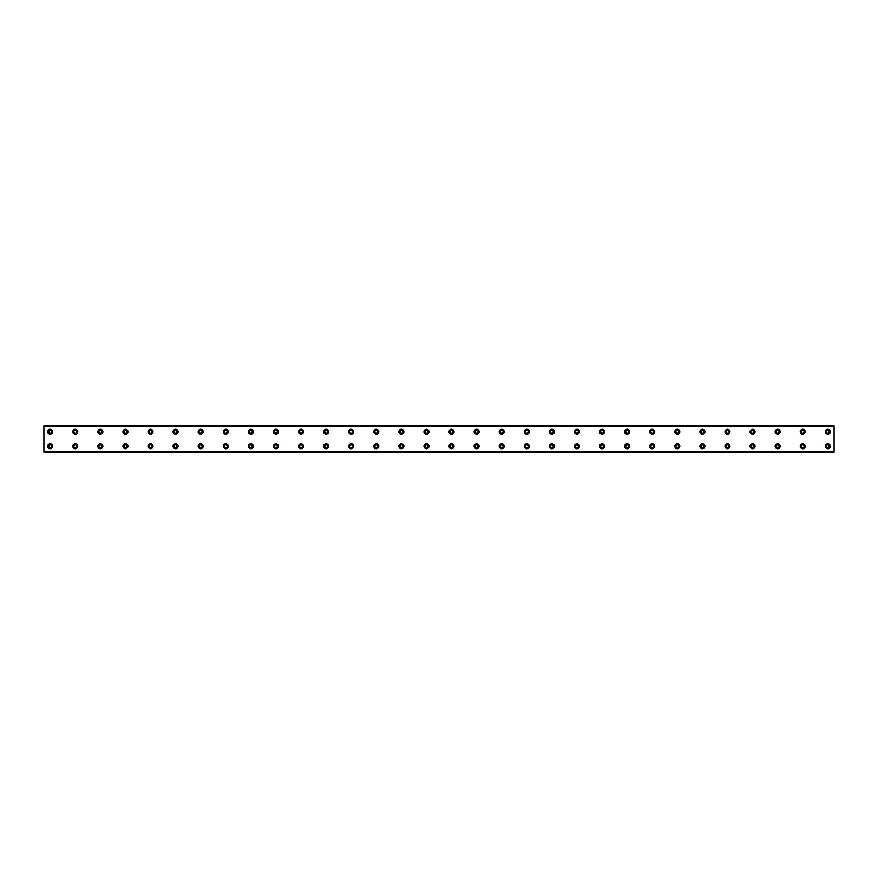 <?xml version="1.0" encoding="UTF-8"?>
<svg xmlns="http://www.w3.org/2000/svg" width="878" height="878" viewBox="0 0 878 878"><rect width="100%" height="100%" fill="white"/><g stroke="black" fill="none" stroke-linecap="round" stroke-linejoin="round"><path stroke-width="1.32" d="M50.167 433.194A1.416 1.416 0 0 1 48.762 431.789A1.416 1.416 0 0 1 50.167 430.374A1.416 1.416 0 0 1 51.582 431.789A1.416 1.416 0 0 1 50.167 433.194M75.256 433.194A1.416 1.416 0 0 1 73.851 431.789A1.416 1.416 0 0 1 75.256 430.374A1.416 1.416 0 0 1 76.671 431.789A1.416 1.416 0 0 1 75.256 433.194M827.833 447.626A1.416 1.416 0 0 1 826.417 446.211A1.416 1.416 0 0 1 827.833 444.806A1.416 1.416 0 0 1 829.238 446.211A1.416 1.416 0 0 1 827.833 447.626M802.744 447.626A1.416 1.416 0 0 1 801.329 446.211A1.416 1.416 0 0 1 802.744 444.806A1.416 1.416 0 0 1 804.149 446.211A1.416 1.416 0 0 1 802.744 447.626M777.656 447.626A1.416 1.416 0 0 1 776.251 446.211A1.416 1.416 0 0 1 777.656 444.806A1.416 1.416 0 0 1 779.071 446.211A1.416 1.416 0 0 1 777.656 447.626M752.567 447.626A1.416 1.416 0 0 1 751.162 446.211A1.416 1.416 0 0 1 752.567 444.806A1.416 1.416 0 0 1 753.982 446.211A1.416 1.416 0 0 1 752.567 447.626M727.489 447.626A1.416 1.416 0 0 1 726.073 446.211A1.416 1.416 0 0 1 727.489 444.806A1.416 1.416 0 0 1 728.894 446.211A1.416 1.416 0 0 1 727.489 447.626M702.4 447.626A1.416 1.416 0 0 1 700.984 446.211A1.416 1.416 0 0 1 702.4 444.806A1.416 1.416 0 0 1 703.816 446.211A1.416 1.416 0 0 1 702.4 447.626M677.311 447.626A1.416 1.416 0 0 1 675.906 446.211A1.416 1.416 0 0 1 677.311 444.806A1.416 1.416 0 0 1 678.727 446.211A1.416 1.416 0 0 1 677.311 447.626M652.233 447.626A1.416 1.416 0 0 1 650.817 446.211A1.416 1.416 0 0 1 652.233 444.806A1.416 1.416 0 0 1 653.638 446.211A1.416 1.416 0 0 1 652.233 447.626M627.144 447.626A1.416 1.416 0 0 1 625.729 446.211A1.416 1.416 0 0 1 627.144 444.806A1.416 1.416 0 0 1 628.549 446.211A1.416 1.416 0 0 1 627.144 447.626M602.056 447.626A1.416 1.416 0 0 1 600.651 446.211A1.416 1.416 0 0 1 602.056 444.806A1.416 1.416 0 0 1 603.471 446.211A1.416 1.416 0 0 1 602.056 447.626M576.967 447.626A1.416 1.416 0 0 1 575.562 446.211A1.416 1.416 0 0 1 576.967 444.806A1.416 1.416 0 0 1 578.382 446.211A1.416 1.416 0 0 1 576.967 447.626M551.889 447.626A1.416 1.416 0 0 1 550.473 446.211A1.416 1.416 0 0 1 551.889 444.806A1.416 1.416 0 0 1 553.294 446.211A1.416 1.416 0 0 1 551.889 447.626M526.8 447.626A1.416 1.416 0 0 1 525.384 446.211A1.416 1.416 0 0 1 526.8 444.806A1.416 1.416 0 0 1 528.216 446.211A1.416 1.416 0 0 1 526.8 447.626M501.711 447.626A1.416 1.416 0 0 1 500.306 446.211A1.416 1.416 0 0 1 501.711 444.806A1.416 1.416 0 0 1 503.127 446.211A1.416 1.416 0 0 1 501.711 447.626M476.633 447.626A1.416 1.416 0 0 1 475.217 446.211A1.416 1.416 0 0 1 476.633 444.806A1.416 1.416 0 0 1 478.038 446.211A1.416 1.416 0 0 1 476.633 447.626M451.544 447.626A1.416 1.416 0 0 1 450.129 446.211A1.416 1.416 0 0 1 451.544 444.806A1.416 1.416 0 0 1 452.949 446.211A1.416 1.416 0 0 1 451.544 447.626M426.456 447.626A1.416 1.416 0 0 1 425.051 446.211A1.416 1.416 0 0 1 426.456 444.806A1.416 1.416 0 0 1 427.871 446.211A1.416 1.416 0 0 1 426.456 447.626M401.367 447.626A1.416 1.416 0 0 1 399.962 446.211A1.416 1.416 0 0 1 401.367 444.806A1.416 1.416 0 0 1 402.782 446.211A1.416 1.416 0 0 1 401.367 447.626M376.289 447.626A1.416 1.416 0 0 1 374.873 446.211A1.416 1.416 0 0 1 376.289 444.806A1.416 1.416 0 0 1 377.694 446.211A1.416 1.416 0 0 1 376.289 447.626M351.2 447.626A1.416 1.416 0 0 1 349.784 446.211A1.416 1.416 0 0 1 351.2 444.806A1.416 1.416 0 0 1 352.616 446.211A1.416 1.416 0 0 1 351.2 447.626M326.111 447.626A1.416 1.416 0 0 1 324.706 446.211A1.416 1.416 0 0 1 326.111 444.806A1.416 1.416 0 0 1 327.527 446.211A1.416 1.416 0 0 1 326.111 447.626M301.033 447.626A1.416 1.416 0 0 1 299.617 446.211A1.416 1.416 0 0 1 301.033 444.806A1.416 1.416 0 0 1 302.438 446.211A1.416 1.416 0 0 1 301.033 447.626M275.944 447.626A1.416 1.416 0 0 1 274.529 446.211A1.416 1.416 0 0 1 275.944 444.806A1.416 1.416 0 0 1 277.349 446.211A1.416 1.416 0 0 1 275.944 447.626M250.856 447.626A1.416 1.416 0 0 1 249.451 446.211A1.416 1.416 0 0 1 250.856 444.806A1.416 1.416 0 0 1 252.271 446.211A1.416 1.416 0 0 1 250.856 447.626M225.767 447.626A1.416 1.416 0 0 1 224.362 446.211A1.416 1.416 0 0 1 225.767 444.806A1.416 1.416 0 0 1 227.182 446.211A1.416 1.416 0 0 1 225.767 447.626M200.689 447.626A1.416 1.416 0 0 1 199.273 446.211A1.416 1.416 0 0 1 200.689 444.806A1.416 1.416 0 0 1 202.094 446.211A1.416 1.416 0 0 1 200.689 447.626M175.6 447.626A1.416 1.416 0 0 1 174.184 446.211A1.416 1.416 0 0 1 175.6 444.806A1.416 1.416 0 0 1 177.016 446.211A1.416 1.416 0 0 1 175.6 447.626M150.511 447.626A1.416 1.416 0 0 1 149.106 446.211A1.416 1.416 0 0 1 150.511 444.806A1.416 1.416 0 0 1 151.927 446.211A1.416 1.416 0 0 1 150.511 447.626M125.433 447.626A1.416 1.416 0 0 1 124.017 446.211A1.416 1.416 0 0 1 125.433 444.806A1.416 1.416 0 0 1 126.838 446.211A1.416 1.416 0 0 1 125.433 447.626M100.344 447.626A1.416 1.416 0 0 1 98.929 446.211A1.416 1.416 0 0 1 100.344 444.806A1.416 1.416 0 0 1 101.749 446.211A1.416 1.416 0 0 1 100.344 447.626M100.344 433.194A1.416 1.416 0 0 1 98.929 431.789A1.416 1.416 0 0 1 100.344 430.374A1.416 1.416 0 0 1 101.749 431.789A1.416 1.416 0 0 1 100.344 433.194M125.433 433.194A1.416 1.416 0 0 1 124.017 431.789A1.416 1.416 0 0 1 125.433 430.374A1.416 1.416 0 0 1 126.838 431.789A1.416 1.416 0 0 1 125.433 433.194M150.511 433.194A1.416 1.416 0 0 1 149.106 431.789A1.416 1.416 0 0 1 150.511 430.374A1.416 1.416 0 0 1 151.927 431.789A1.416 1.416 0 0 1 150.511 433.194M175.6 433.194A1.416 1.416 0 0 1 174.184 431.789A1.416 1.416 0 0 1 175.6 430.374A1.416 1.416 0 0 1 177.016 431.789A1.416 1.416 0 0 1 175.6 433.194M200.689 433.194A1.416 1.416 0 0 1 199.273 431.789A1.416 1.416 0 0 1 200.689 430.374A1.416 1.416 0 0 1 202.094 431.789A1.416 1.416 0 0 1 200.689 433.194M225.767 433.194A1.416 1.416 0 0 1 224.362 431.789A1.416 1.416 0 0 1 225.767 430.374A1.416 1.416 0 0 1 227.182 431.789A1.416 1.416 0 0 1 225.767 433.194M250.856 433.194A1.416 1.416 0 0 1 249.451 431.789A1.416 1.416 0 0 1 250.856 430.374A1.416 1.416 0 0 1 252.271 431.789A1.416 1.416 0 0 1 250.856 433.194M275.944 433.194A1.416 1.416 0 0 1 274.529 431.789A1.416 1.416 0 0 1 275.944 430.374A1.416 1.416 0 0 1 277.349 431.789A1.416 1.416 0 0 1 275.944 433.194M301.033 433.194A1.416 1.416 0 0 1 299.617 431.789A1.416 1.416 0 0 1 301.033 430.374A1.416 1.416 0 0 1 302.438 431.789A1.416 1.416 0 0 1 301.033 433.194M326.111 433.194A1.416 1.416 0 0 1 324.706 431.789A1.416 1.416 0 0 1 326.111 430.374A1.416 1.416 0 0 1 327.527 431.789A1.416 1.416 0 0 1 326.111 433.194M351.2 433.194A1.416 1.416 0 0 1 349.784 431.789A1.416 1.416 0 0 1 351.2 430.374A1.416 1.416 0 0 1 352.616 431.789A1.416 1.416 0 0 1 351.2 433.194M376.289 433.194A1.416 1.416 0 0 1 374.873 431.789A1.416 1.416 0 0 1 376.289 430.374A1.416 1.416 0 0 1 377.694 431.789A1.416 1.416 0 0 1 376.289 433.194M401.367 433.194A1.416 1.416 0 0 1 399.962 431.789A1.416 1.416 0 0 1 401.367 430.374A1.416 1.416 0 0 1 402.782 431.789A1.416 1.416 0 0 1 401.367 433.194M426.456 433.194A1.416 1.416 0 0 1 425.051 431.789A1.416 1.416 0 0 1 426.456 430.374A1.416 1.416 0 0 1 427.871 431.789A1.416 1.416 0 0 1 426.456 433.194M451.544 433.194A1.416 1.416 0 0 1 450.129 431.789A1.416 1.416 0 0 1 451.544 430.374A1.416 1.416 0 0 1 452.949 431.789A1.416 1.416 0 0 1 451.544 433.194M476.633 433.194A1.416 1.416 0 0 1 475.217 431.789A1.416 1.416 0 0 1 476.633 430.374A1.416 1.416 0 0 1 478.038 431.789A1.416 1.416 0 0 1 476.633 433.194M702.4 433.194A1.416 1.416 0 0 1 700.984 431.789A1.416 1.416 0 0 1 702.4 430.374A1.416 1.416 0 0 1 703.816 431.789A1.416 1.416 0 0 1 702.4 433.194M727.489 433.194A1.416 1.416 0 0 1 726.073 431.789A1.416 1.416 0 0 1 727.489 430.374A1.416 1.416 0 0 1 728.894 431.789A1.416 1.416 0 0 1 727.489 433.194M752.567 433.194A1.416 1.416 0 0 1 751.162 431.789A1.416 1.416 0 0 1 752.567 430.374A1.416 1.416 0 0 1 753.982 431.789A1.416 1.416 0 0 1 752.567 433.194M777.656 433.194A1.416 1.416 0 0 1 776.251 431.789A1.416 1.416 0 0 1 777.656 430.374A1.416 1.416 0 0 1 779.071 431.789A1.416 1.416 0 0 1 777.656 433.194M802.744 433.194A1.416 1.416 0 0 1 801.329 431.789A1.416 1.416 0 0 1 802.744 430.374A1.416 1.416 0 0 1 804.149 431.789A1.416 1.416 0 0 1 802.744 433.194M827.833 433.194A1.416 1.416 0 0 1 826.417 431.789A1.416 1.416 0 0 1 827.833 430.374A1.416 1.416 0 0 1 829.238 431.789A1.416 1.416 0 0 1 827.833 433.194M50.167 447.626A1.416 1.416 0 0 1 48.762 446.211A1.416 1.416 0 0 1 50.167 444.806A1.416 1.416 0 0 1 51.582 446.211A1.416 1.416 0 0 1 50.167 447.626M75.256 447.626A1.416 1.416 0 0 1 73.851 446.211A1.416 1.416 0 0 1 75.256 444.806A1.416 1.416 0 0 1 76.671 446.211A1.416 1.416 0 0 1 75.256 447.626M677.311 433.194A1.416 1.416 0 0 1 675.906 431.789A1.416 1.416 0 0 1 677.311 430.374A1.416 1.416 0 0 1 678.727 431.789A1.416 1.416 0 0 1 677.311 433.194M652.233 433.194A1.416 1.416 0 0 1 650.817 431.789A1.416 1.416 0 0 1 652.233 430.374A1.416 1.416 0 0 1 653.638 431.789A1.416 1.416 0 0 1 652.233 433.194M627.144 433.194A1.416 1.416 0 0 1 625.729 431.789A1.416 1.416 0 0 1 627.144 430.374A1.416 1.416 0 0 1 628.549 431.789A1.416 1.416 0 0 1 627.144 433.194M602.056 433.194A1.416 1.416 0 0 1 600.651 431.789A1.416 1.416 0 0 1 602.056 430.374A1.416 1.416 0 0 1 603.471 431.789A1.416 1.416 0 0 1 602.056 433.194M576.967 433.194A1.416 1.416 0 0 1 575.562 431.789A1.416 1.416 0 0 1 576.967 430.374A1.416 1.416 0 0 1 578.382 431.789A1.416 1.416 0 0 1 576.967 433.194M551.889 433.194A1.416 1.416 0 0 1 550.473 431.789A1.416 1.416 0 0 1 551.889 430.374A1.416 1.416 0 0 1 553.294 431.789A1.416 1.416 0 0 1 551.889 433.194M526.8 433.194A1.416 1.416 0 0 1 525.384 431.789A1.416 1.416 0 0 1 526.8 430.374A1.416 1.416 0 0 1 528.216 431.789A1.416 1.416 0 0 1 526.8 433.194M501.711 433.194A1.416 1.416 0 0 1 500.306 431.789A1.416 1.416 0 0 1 501.711 430.374A1.416 1.416 0 0 1 503.127 431.789A1.416 1.416 0 0 1 501.711 433.194M50.167 429.276A2.513 2.513 0 0 0 47.664 431.789A2.513 2.513 0 0 0 50.167 434.292A2.513 2.513 0 0 0 52.68 431.789A2.513 2.513 0 0 0 50.167 429.276M75.256 429.276A2.513 2.513 0 0 0 72.753 431.789A2.513 2.513 0 0 0 75.256 434.292A2.513 2.513 0 0 0 77.769 431.789A2.513 2.513 0 0 0 75.256 429.276M827.833 443.708A2.513 2.513 0 0 0 825.32 446.211A2.513 2.513 0 0 0 827.833 448.724A2.513 2.513 0 0 0 830.336 446.211A2.513 2.513 0 0 0 827.833 443.708M802.744 443.708A2.513 2.513 0 0 0 800.231 446.211A2.513 2.513 0 0 0 802.744 448.724A2.513 2.513 0 0 0 805.247 446.211A2.513 2.513 0 0 0 802.744 443.708M777.656 443.708A2.513 2.513 0 0 0 775.153 446.211A2.513 2.513 0 0 0 777.656 448.724A2.513 2.513 0 0 0 780.169 446.211A2.513 2.513 0 0 0 777.656 443.708M752.567 443.708A2.513 2.513 0 0 0 750.064 446.211A2.513 2.513 0 0 0 752.567 448.724A2.513 2.513 0 0 0 755.08 446.211A2.513 2.513 0 0 0 752.567 443.708M727.489 443.708A2.513 2.513 0 0 0 724.976 446.211A2.513 2.513 0 0 0 727.489 448.724A2.513 2.513 0 0 0 729.991 446.211A2.513 2.513 0 0 0 727.489 443.708M702.4 443.708A2.513 2.513 0 0 0 699.887 446.211A2.513 2.513 0 0 0 702.4 448.724A2.513 2.513 0 0 0 704.913 446.211A2.513 2.513 0 0 0 702.4 443.708M677.311 443.708A2.513 2.513 0 0 0 674.809 446.211A2.513 2.513 0 0 0 677.311 448.724A2.513 2.513 0 0 0 679.824 446.211A2.513 2.513 0 0 0 677.311 443.708M652.233 443.708A2.513 2.513 0 0 0 649.72 446.211A2.513 2.513 0 0 0 652.233 448.724A2.513 2.513 0 0 0 654.736 446.211A2.513 2.513 0 0 0 652.233 443.708M627.144 443.708A2.513 2.513 0 0 0 624.631 446.211A2.513 2.513 0 0 0 627.144 448.724A2.513 2.513 0 0 0 629.647 446.211A2.513 2.513 0 0 0 627.144 443.708M602.056 443.708A2.513 2.513 0 0 0 599.553 446.211A2.513 2.513 0 0 0 602.056 448.724A2.513 2.513 0 0 0 604.569 446.211A2.513 2.513 0 0 0 602.056 443.708M576.967 443.708A2.513 2.513 0 0 0 574.464 446.211A2.513 2.513 0 0 0 576.967 448.724A2.513 2.513 0 0 0 579.48 446.211A2.513 2.513 0 0 0 576.967 443.708M551.889 443.708A2.513 2.513 0 0 0 549.376 446.211A2.513 2.513 0 0 0 551.889 448.724A2.513 2.513 0 0 0 554.391 446.211A2.513 2.513 0 0 0 551.889 443.708M526.8 443.708A2.513 2.513 0 0 0 524.287 446.211A2.513 2.513 0 0 0 526.8 448.724A2.513 2.513 0 0 0 529.313 446.211A2.513 2.513 0 0 0 526.8 443.708M501.711 443.708A2.513 2.513 0 0 0 499.209 446.211A2.513 2.513 0 0 0 501.711 448.724A2.513 2.513 0 0 0 504.224 446.211A2.513 2.513 0 0 0 501.711 443.708M476.633 443.708A2.513 2.513 0 0 0 474.12 446.211A2.513 2.513 0 0 0 476.633 448.724A2.513 2.513 0 0 0 479.136 446.211A2.513 2.513 0 0 0 476.633 443.708M451.544 443.708A2.513 2.513 0 0 0 449.031 446.211A2.513 2.513 0 0 0 451.544 448.724A2.513 2.513 0 0 0 454.047 446.211A2.513 2.513 0 0 0 451.544 443.708M426.456 443.708A2.513 2.513 0 0 0 423.953 446.211A2.513 2.513 0 0 0 426.456 448.724A2.513 2.513 0 0 0 428.969 446.211A2.513 2.513 0 0 0 426.456 443.708M401.367 443.708A2.513 2.513 0 0 0 398.864 446.211A2.513 2.513 0 0 0 401.367 448.724A2.513 2.513 0 0 0 403.88 446.211A2.513 2.513 0 0 0 401.367 443.708M376.289 443.708A2.513 2.513 0 0 0 373.776 446.211A2.513 2.513 0 0 0 376.289 448.724A2.513 2.513 0 0 0 378.791 446.211A2.513 2.513 0 0 0 376.289 443.708M351.2 443.708A2.513 2.513 0 0 0 348.687 446.211A2.513 2.513 0 0 0 351.2 448.724A2.513 2.513 0 0 0 353.713 446.211A2.513 2.513 0 0 0 351.2 443.708M326.111 443.708A2.513 2.513 0 0 0 323.609 446.211A2.513 2.513 0 0 0 326.111 448.724A2.513 2.513 0 0 0 328.624 446.211A2.513 2.513 0 0 0 326.111 443.708M301.033 443.708A2.513 2.513 0 0 0 298.52 446.211A2.513 2.513 0 0 0 301.033 448.724A2.513 2.513 0 0 0 303.536 446.211A2.513 2.513 0 0 0 301.033 443.708M275.944 443.708A2.513 2.513 0 0 0 273.431 446.211A2.513 2.513 0 0 0 275.944 448.724A2.513 2.513 0 0 0 278.447 446.211A2.513 2.513 0 0 0 275.944 443.708M250.856 443.708A2.513 2.513 0 0 0 248.353 446.211A2.513 2.513 0 0 0 250.856 448.724A2.513 2.513 0 0 0 253.369 446.211A2.513 2.513 0 0 0 250.856 443.708M225.767 443.708A2.513 2.513 0 0 0 223.264 446.211A2.513 2.513 0 0 0 225.767 448.724A2.513 2.513 0 0 0 228.28 446.211A2.513 2.513 0 0 0 225.767 443.708M200.689 443.708A2.513 2.513 0 0 0 198.176 446.211A2.513 2.513 0 0 0 200.689 448.724A2.513 2.513 0 0 0 203.191 446.211A2.513 2.513 0 0 0 200.689 443.708M175.6 443.708A2.513 2.513 0 0 0 173.087 446.211A2.513 2.513 0 0 0 175.6 448.724A2.513 2.513 0 0 0 178.113 446.211A2.513 2.513 0 0 0 175.6 443.708M150.511 443.708A2.513 2.513 0 0 0 148.009 446.211A2.513 2.513 0 0 0 150.511 448.724A2.513 2.513 0 0 0 153.024 446.211A2.513 2.513 0 0 0 150.511 443.708M125.433 443.708A2.513 2.513 0 0 0 122.92 446.211A2.513 2.513 0 0 0 125.433 448.724A2.513 2.513 0 0 0 127.936 446.211A2.513 2.513 0 0 0 125.433 443.708M100.344 443.708A2.513 2.513 0 0 0 97.831 446.211A2.513 2.513 0 0 0 100.344 448.724A2.513 2.513 0 0 0 102.847 446.211A2.513 2.513 0 0 0 100.344 443.708M100.344 429.276A2.513 2.513 0 0 0 97.831 431.789A2.513 2.513 0 0 0 100.344 434.292A2.513 2.513 0 0 0 102.847 431.789A2.513 2.513 0 0 0 100.344 429.276M125.433 429.276A2.513 2.513 0 0 0 122.92 431.789A2.513 2.513 0 0 0 125.433 434.292A2.513 2.513 0 0 0 127.936 431.789A2.513 2.513 0 0 0 125.433 429.276M150.511 429.276A2.513 2.513 0 0 0 148.009 431.789A2.513 2.513 0 0 0 150.511 434.292A2.513 2.513 0 0 0 153.024 431.789A2.513 2.513 0 0 0 150.511 429.276M175.6 429.276A2.513 2.513 0 0 0 173.087 431.789A2.513 2.513 0 0 0 175.6 434.292A2.513 2.513 0 0 0 178.113 431.789A2.513 2.513 0 0 0 175.6 429.276M200.689 429.276A2.513 2.513 0 0 0 198.176 431.789A2.513 2.513 0 0 0 200.689 434.292A2.513 2.513 0 0 0 203.191 431.789A2.513 2.513 0 0 0 200.689 429.276M225.767 429.276A2.513 2.513 0 0 0 223.264 431.789A2.513 2.513 0 0 0 225.767 434.292A2.513 2.513 0 0 0 228.28 431.789A2.513 2.513 0 0 0 225.767 429.276M250.856 429.276A2.513 2.513 0 0 0 248.353 431.789A2.513 2.513 0 0 0 250.856 434.292A2.513 2.513 0 0 0 253.369 431.789A2.513 2.513 0 0 0 250.856 429.276M275.944 429.276A2.513 2.513 0 0 0 273.431 431.789A2.513 2.513 0 0 0 275.944 434.292A2.513 2.513 0 0 0 278.447 431.789A2.513 2.513 0 0 0 275.944 429.276M301.033 429.276A2.513 2.513 0 0 0 298.52 431.789A2.513 2.513 0 0 0 301.033 434.292A2.513 2.513 0 0 0 303.536 431.789A2.513 2.513 0 0 0 301.033 429.276M326.111 429.276A2.513 2.513 0 0 0 323.609 431.789A2.513 2.513 0 0 0 326.111 434.292A2.513 2.513 0 0 0 328.624 431.789A2.513 2.513 0 0 0 326.111 429.276M351.2 429.276A2.513 2.513 0 0 0 348.687 431.789A2.513 2.513 0 0 0 351.2 434.292A2.513 2.513 0 0 0 353.713 431.789A2.513 2.513 0 0 0 351.2 429.276M376.289 429.276A2.513 2.513 0 0 0 373.776 431.789A2.513 2.513 0 0 0 376.289 434.292A2.513 2.513 0 0 0 378.791 431.789A2.513 2.513 0 0 0 376.289 429.276M401.367 429.276A2.513 2.513 0 0 0 398.864 431.789A2.513 2.513 0 0 0 401.367 434.292A2.513 2.513 0 0 0 403.88 431.789A2.513 2.513 0 0 0 401.367 429.276M426.456 429.276A2.513 2.513 0 0 0 423.953 431.789A2.513 2.513 0 0 0 426.456 434.292A2.513 2.513 0 0 0 428.969 431.789A2.513 2.513 0 0 0 426.456 429.276M451.544 429.276A2.513 2.513 0 0 0 449.031 431.789A2.513 2.513 0 0 0 451.544 434.292A2.513 2.513 0 0 0 454.047 431.789A2.513 2.513 0 0 0 451.544 429.276M476.633 429.276A2.513 2.513 0 0 0 474.12 431.789A2.513 2.513 0 0 0 476.633 434.292A2.513 2.513 0 0 0 479.136 431.789A2.513 2.513 0 0 0 476.633 429.276M702.4 429.276A2.513 2.513 0 0 0 699.887 431.789A2.513 2.513 0 0 0 702.4 434.292A2.513 2.513 0 0 0 704.913 431.789A2.513 2.513 0 0 0 702.4 429.276M727.489 429.276A2.513 2.513 0 0 0 724.976 431.789A2.513 2.513 0 0 0 727.489 434.292A2.513 2.513 0 0 0 729.991 431.789A2.513 2.513 0 0 0 727.489 429.276M752.567 429.276A2.513 2.513 0 0 0 750.064 431.789A2.513 2.513 0 0 0 752.567 434.292A2.513 2.513 0 0 0 755.08 431.789A2.513 2.513 0 0 0 752.567 429.276M777.656 429.276A2.513 2.513 0 0 0 775.153 431.789A2.513 2.513 0 0 0 777.656 434.292A2.513 2.513 0 0 0 780.169 431.789A2.513 2.513 0 0 0 777.656 429.276M802.744 429.276A2.513 2.513 0 0 0 800.231 431.789A2.513 2.513 0 0 0 802.744 434.292A2.513 2.513 0 0 0 805.247 431.789A2.513 2.513 0 0 0 802.744 429.276M827.833 429.276A2.513 2.513 0 0 0 825.32 431.789A2.513 2.513 0 0 0 827.833 434.292A2.513 2.513 0 0 0 830.336 431.789A2.513 2.513 0 0 0 827.833 429.276M50.167 443.708A2.513 2.513 0 0 0 47.664 446.211A2.513 2.513 0 0 0 50.167 448.724A2.513 2.513 0 0 0 52.68 446.211A2.513 2.513 0 0 0 50.167 443.708M75.256 443.708A2.513 2.513 0 0 0 72.753 446.211A2.513 2.513 0 0 0 75.256 448.724A2.513 2.513 0 0 0 77.769 446.211A2.513 2.513 0 0 0 75.256 443.708M677.311 429.276A2.513 2.513 0 0 0 674.809 431.789A2.513 2.513 0 0 0 677.311 434.292A2.513 2.513 0 0 0 679.824 431.789A2.513 2.513 0 0 0 677.311 429.276M652.233 429.276A2.513 2.513 0 0 0 649.72 431.789A2.513 2.513 0 0 0 652.233 434.292A2.513 2.513 0 0 0 654.736 431.789A2.513 2.513 0 0 0 652.233 429.276M627.144 429.276A2.513 2.513 0 0 0 624.631 431.789A2.513 2.513 0 0 0 627.144 434.292A2.513 2.513 0 0 0 629.647 431.789A2.513 2.513 0 0 0 627.144 429.276M602.056 429.276A2.513 2.513 0 0 0 599.553 431.789A2.513 2.513 0 0 0 602.056 434.292A2.513 2.513 0 0 0 604.569 431.789A2.513 2.513 0 0 0 602.056 429.276M576.967 429.276A2.513 2.513 0 0 0 574.464 431.789A2.513 2.513 0 0 0 576.967 434.292A2.513 2.513 0 0 0 579.48 431.789A2.513 2.513 0 0 0 576.967 429.276M551.889 429.276A2.513 2.513 0 0 0 549.376 431.789A2.513 2.513 0 0 0 551.889 434.292A2.513 2.513 0 0 0 554.391 431.789A2.513 2.513 0 0 0 551.889 429.276M526.8 429.276A2.513 2.513 0 0 0 524.287 431.789A2.513 2.513 0 0 0 526.8 434.292A2.513 2.513 0 0 0 529.313 431.789A2.513 2.513 0 0 0 526.8 429.276M501.711 429.276A2.513 2.513 0 0 0 499.209 431.789A2.513 2.513 0 0 0 501.711 434.292A2.513 2.513 0 0 0 504.224 431.789A2.513 2.513 0 0 0 501.711 429.276M43.9 451.544L43.9 425.83L834.1 425.83L834.1 452.17L43.9 452.17L43.9 451.544L834.1 451.544M834.1 451.358L43.9 451.358M43.9 426.642L834.1 426.642M43.9 426.456L834.1 426.456"/></g></svg>
